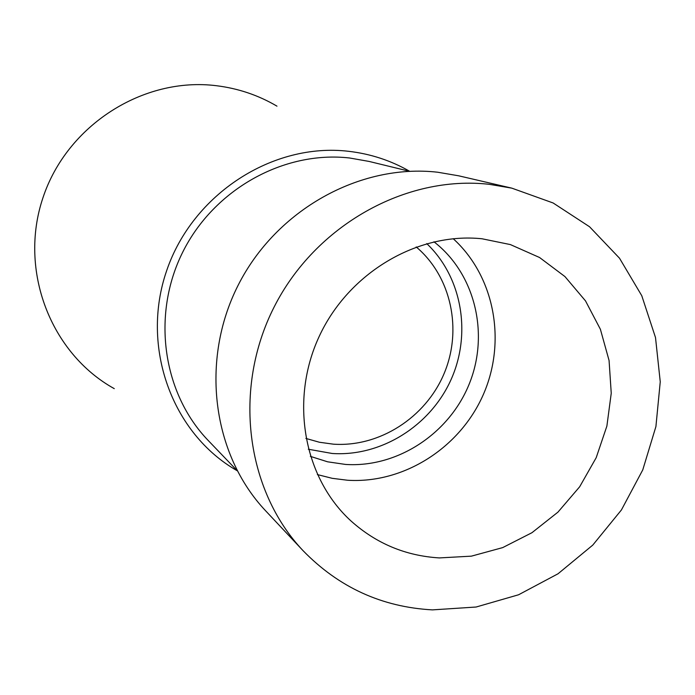 <?xml version="1.0" encoding="UTF-8"?>
<svg xmlns="http://www.w3.org/2000/svg" width="695" height="695" viewBox="0 0 695 695"><rect width="100%" height="100%" fill="white"/><g stroke="black" fill="none" stroke-linecap="round" stroke-linejoin="round"><path stroke-width="1.04" d="M489.297 184.323L511.807 188.145L553.124 202.975L589.542 226.752L619.497 258.192L641.772 295.714L655.507 337.553L660.25 381.807L655.915 426.548L642.771 469.872L621.426 509.948L592.774 545.097L558.007 573.792L518.574 594.772L476.11 607.022L432.446 609.88C381.894 607.109 338.752 587.353 303.02 550.631C245.821 490.175 232.608 388.67 274.125 307.016C315.434 225.258 405.828 174.853 489.297 184.323M511.807 188.145L458.63 175.8L437.659 172.221C359.932 163.36 276.254 209.768 238.168 285.193C199.908 360.531 212.357 454.461 265.655 510.834L303.02 550.631M439.388 557.92L471.418 556.148L502.711 547.599L531.953 532.7L557.955 512.128L579.665 486.778L596.197 457.692L606.883 426.087L611.244 393.231L609.072 360.505L600.393 329.274L585.503 300.883L564.957 276.584L539.572 257.515L510.399 244.588L482.026 238.776C417.478 231.991 348.421 272.822 319.066 336.71C289.494 400.511 303.75 478.03 351.131 521.094C376.342 543.603 405.767 555.878 439.388 557.92M453.209 238.706C494.736 276.436 506.707 341.488 483.277 394.664C459.942 447.893 403.752 483.798 347.587 480.245L332.28 478.334L317.354 474.581M310.352 456.363L327.606 461.81L345.537 464.434C397.549 467.883 449.535 433.506 469.438 383.475C489.506 333.504 475.032 273.578 433.949 241.791M426.747 243.597C462.149 277.227 471.775 333.904 450.907 379.939C430.118 426.018 381.051 456.763 332.175 453.479L308.302 449.231M305.887 438.432L319.405 442.246L333.348 444.166C379.383 447.345 425.575 417.617 444.053 373.684C462.635 329.812 451.333 276.575 416.192 246.925M276.975 106.161C258.358 95.215 238.185 88.404 216.466 85.72C143.335 76.528 66.79 125.213 42.882 197.979C18.478 270.59 50.744 353.486 114.267 388.644M237.186 470.732C172.099 433.802 140.19 346.892 166.731 270.477C192.767 193.914 272.866 142.327 348.595 151.302C370.496 153.847 390.859 160.502 409.659 171.291M409.529 171.291L369.002 161.414L349.585 157.991C283.916 150.485 214.017 189.231 182.75 252.085C151.336 314.878 162.656 393.309 208.239 440.517L237.125 470.619"/></g></svg>
